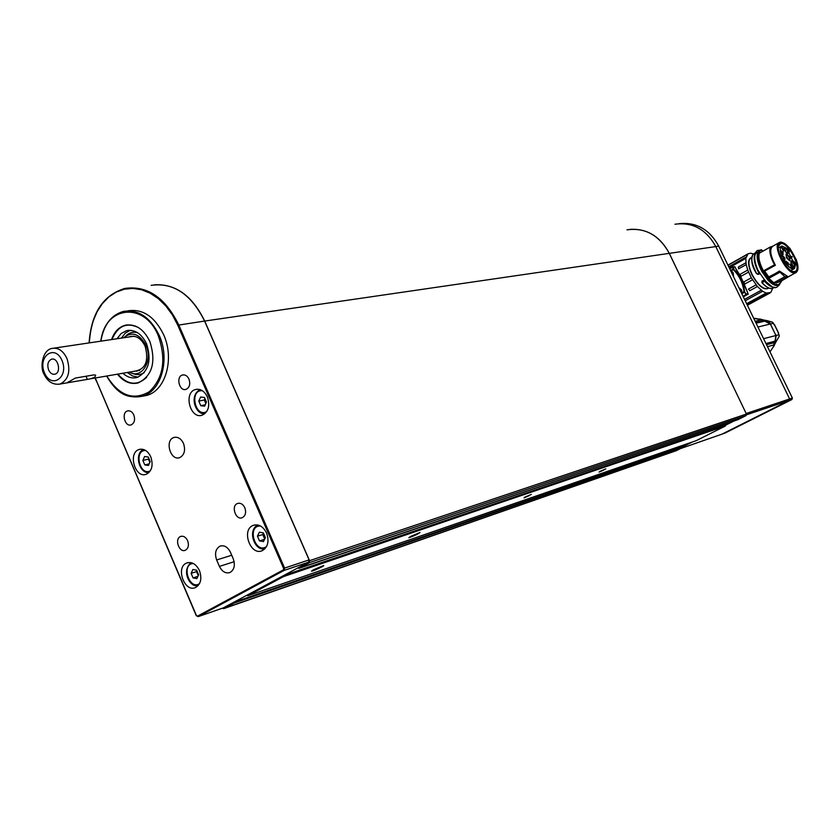 <?xml version="1.0" encoding="UTF-8"?>
<svg xmlns="http://www.w3.org/2000/svg" width="840" height="840" viewBox="0 0 840 840"><rect width="100%" height="100%" fill="white"/><g stroke="black" fill="none" stroke-linecap="round" stroke-linejoin="round"><path stroke-width="1.26" d="M629.769 229.394C646.916 228.322 660.103 236.303 669.323 253.355L746.329 413.847M679.14 223.681C696.287 221.897 709.485 229.394 718.736 246.152L715.796 246.582C706.199 229.309 692.58 221.865 674.961 224.238C692.58 221.865 706.199 229.309 715.796 246.582L789.621 398.958L789.191 400.449L721.928 434.165L680.484 448.602L724.637 433.219M733.824 421.082L725.707 425.166L725.162 424.011M692.244 442.04L684.569 445.904L684.075 444.864M196.423 615.542L95.245 377.99L196.434 615.542L197.505 616.14L283.364 569.888L283.657 568.512L177.776 325.206L172.431 314.958L165.89 306.033L158.403 298.704L150.213 293.223L141.614 289.758L132.898 288.414L124.352 289.191L116.256 292.058L108.864 296.909L102.407 303.544L97.083 311.745L93.051 321.248L90.426 331.737L89.282 342.888C91.413 313.215 103.257 295.071 124.803 288.435C147.189 285.296 165.165 297.423 178.71 324.828L284.603 568.092L309.099 559.892L204.582 321.058C191.195 294.147 173.376 282.25 151.127 285.358M197.505 616.14L198.209 616.634L223.262 607.908L308.606 562.159L284.109 570.402L198.251 616.613L223.041 607.971M187.635 540.676C185.819 537.086 183.477 535.678 180.621 536.466C174.163 538.713 179.151 553.203 185.367 550.242C188.381 548.404 189.137 545.212 187.635 540.676M244.818 507.738C242.949 504.084 240.513 502.667 237.51 503.486C230.696 505.817 235.778 520.706 242.351 517.639C245.553 515.707 246.383 512.41 244.818 507.738M188.979 379.103C187.352 375.848 185.189 374.483 182.48 375.007C175.613 376.625 179.372 391.734 186.049 389.361C189.588 387.555 190.565 384.132 188.979 379.103M133.823 414.981C132.237 411.757 130.148 410.403 127.533 410.928C121.044 412.545 124.845 427.224 131.155 424.882C134.463 423.14 135.356 419.832 133.823 414.981M142.265 396.249L146.727 395.399C165.564 390.716 174.731 358.785 163.663 334.761C154.686 316.554 142.748 308.574 127.838 310.832M233.226 558.726L230.433 552.258C227.714 546.956 224.228 544.929 219.965 546.168C215.586 548.867 214.484 553.466 216.657 559.965L219.418 566.401C222.169 571.778 225.708 573.804 230.034 572.481C234.328 569.751 235.389 565.163 233.226 558.726M183.477 443.384C181.062 438.564 177.891 436.59 173.953 437.472C164.399 440.129 170.478 461.328 179.728 457.601C184.443 454.997 185.692 450.261 183.477 443.384M150.759 456.803C147.809 450.849 143.945 448.403 139.178 449.474C127.586 452.697 135.083 478.81 146.297 474.243C151.988 471.062 153.478 465.245 150.759 456.803M207.365 396.9C204.383 390.968 200.434 388.5 195.5 389.508C183.141 392.606 190.281 419.654 202.272 415.149C208.499 411.863 210.2 405.772 207.365 396.9M199.458 570.581C196.13 564.018 191.877 561.498 186.69 563.01C175.214 567.231 184.622 593.029 195.647 587.475C200.855 584.147 202.125 578.519 199.458 570.581M266.584 533.043C263.13 526.344 258.657 523.793 253.176 525.389C240.944 529.83 250.635 556.448 262.385 550.599C267.96 547.102 269.367 541.254 266.584 533.043M309.099 559.892L308.606 562.159M117.411 374.178C123.606 381.801 130.547 384.709 138.222 382.904C152.345 375.774 156.24 361.988 149.898 341.534C143.745 329.028 135.566 323.589 125.339 325.206C118.913 326.991 114.324 331.779 111.552 339.57M130.473 336.756L131.061 336.273L130.473 336.756M136.952 371.217L136.248 370.933L136.952 371.217M528.917 495.789L524.044 497.858L528.917 495.789M529.326 495.38L524.906 497.438L529.326 495.38M603.498 470.18L599.057 472.08L603.498 470.18M603.992 469.76L599.865 471.681L603.992 469.76M200.634 396.995L204.477 397.478L206.472 402.077L204.624 406.182L200.781 405.689L198.786 401.1L200.634 396.995M205.254 404.786L200.781 405.689M204.939 398.538L204.288 399.998L205.821 403.536M204.288 399.998L198.786 401.1M204.971 398.612L205.895 403.358M144.606 456.488L148.26 457.044L150.181 461.548L148.449 465.476L144.795 464.909L142.874 460.425L144.606 456.488M149.153 463.88L144.795 464.909M148.796 458.294L148.417 459.134L149.814 462.378M148.417 459.134L142.874 460.425M148.932 458.608L149.867 462.263M259.361 532.182L263.34 532.875L265.387 537.59L263.445 541.59L259.476 540.887L257.439 536.183L259.361 532.182M264.558 539.312L259.476 540.887M263.456 533.138L262.773 534.555L264.705 539.007M262.773 534.555L257.439 536.183M263.487 533.211L263.781 536.897L264.915 538.566M192.916 569.489L196.675 570.213L198.639 574.801L196.822 578.645L193.064 577.899L191.111 573.332L192.916 569.489M197.904 576.345L193.064 577.899M196.917 570.791L196.539 571.61L198.251 575.621M196.539 571.61L191.111 573.332M197.053 571.116L198.398 575.305M136.889 383.219C129.77 384.132 123.407 381.098 117.789 374.115C127.627 385.056 137.267 386.106 146.716 377.244M138.327 327.495C126.441 322.046 117.653 326.046 111.951 339.507C114.692 331.727 119.291 326.939 125.717 325.154L127.04 324.891M122.84 373.244C127.365 377.318 132.111 378.725 137.088 377.475C148.596 371.7 151.767 360.507 146.612 343.896C141.624 333.721 134.957 329.301 126.63 330.645L121.191 333.469L117.002 338.762M134.421 371.249C145.509 369.537 149.079 361.19 145.131 346.195C140.847 337.785 135.356 334.73 128.646 337.029M129.36 372.12C141.509 379.669 153.31 360.875 145.95 345.314C139.388 333.637 131.933 331.118 123.554 337.785M137.434 332.619C133.172 331.569 129.381 332.588 126.063 335.675M132.426 373.338C136.584 375.218 140.501 374.997 144.197 372.666M130.127 330.278L125.244 333.175L121.464 338.09M127.281 372.477L132.468 375.953L138.033 377.16M718.736 246.152L792.372 398.034L791.931 399.525L724.815 433.156M669.323 253.355L715.796 246.582L789.621 398.958L789.191 400.449L724.857 433.146M778.439 246.131L780.78 243.579C788.319 241.689 802.421 269.388 794.955 271.457L793.023 271.562C785.925 269.714 775.74 250.499 778.806 244.776C783.457 233.594 805.34 269.976 795.071 271.782L793.023 271.562M794.525 262.08L792.719 260.704L788.96 253.05L789.243 251.317L788.099 249.018L781.904 245.952C779.898 247.044 779.74 250.142 781.452 255.255L782.313 255.959C784.539 256.882 785.327 258.353 784.665 260.379L783.888 259.98L784.361 261.209C787.605 266.165 790.587 268.737 793.296 268.957L792.76 267.865L793.926 267.477L794.462 268.579L795.648 264.39L794.525 262.08M788.308 263.109L788.256 265.577L785.915 261.146L788.308 263.109M783.573 248.724L783.521 251.16L781.179 246.75L783.573 248.724M783.069 252.41L783.017 254.856L780.665 250.446L783.069 252.41M792.078 266.081L792.036 268.548L789.705 264.127L792.078 266.081M794.472 263.603L794.409 267.225L793.223 266.584L791.007 263.088L790.965 260.715L794.472 263.603M789.642 260.715L786.607 257.891L785.999 254.216C789.065 255.318 790.283 257.491 789.642 260.715M787.825 250.058L787.763 253.659L786.576 253.019L784.613 250.184L784.308 247.17L787.825 250.058M773.881 282.776L784.907 276.738L779.52 271.75L768.306 277.925L773.787 282.744L777.913 282.45L789.558 276.098M778.869 242.781L772.874 246.152C769.325 248.882 770.165 255.255 775.394 265.272L762.731 272.139L767.099 278.376L779.457 271.058L787.941 276.633L776.937 282.639M788.046 265.524L787.909 263.298L785.873 261.397M783.311 251.108L783.163 248.913L781.043 247.054M782.807 254.814L782.67 252.599L780.528 250.751M791.826 268.495L791.679 266.269L789.653 264.38M794.21 267.194L794.062 263.781L790.766 261.072M789.254 260.684L789.117 257.292L785.999 254.216M787.574 253.628L787.427 250.247L784.119 247.527M790.724 270.365L793.296 268.957M784.361 261.209L783.248 261.828M780.266 255.906L781.452 255.255M783.888 259.98L782.544 260.631M783.773 259.949L782.492 260.536M784.455 260.337L782.271 256.211M780.896 257.387L782.155 256.442M780.843 257.26L782.114 256.557M781.683 255.213L780.297 255.99M794.462 268.579L790.944 270.512M796.373 272.349L777.913 282.45M791.69 274.932L780.549 281.453M784.907 276.738L787.941 276.633M779.52 271.75L779.457 271.058M764.578 271.016L764.064 271.509L768.18 277.326L768.81 276.917L764.578 271.016L775.394 265.272M775.226 265.125L774.48 264.81C770.469 257.208 769.073 251.286 770.301 247.034L772.884 246.141M767.582 278.324L767.561 279.51C771.897 284.245 775.467 286.188 778.281 285.338L779.604 284.393M763.97 271.32L762.384 272.339M759.402 253.113L770.322 246.992L759.36 253.166C758.1 257.428 759.465 263.34 763.455 270.911L774.816 265.125M763.529 271.026L763.004 271.016C757.292 259.203 756.808 252.158 761.554 249.879L762.321 251.475M761.554 249.879L760.494 249.984C756.441 252.945 757.197 260.001 762.741 271.163L762.195 271.719L763.613 271.32M768.306 277.925L767.372 279.321L762.038 271.73M756.546 273.409L757.355 274.144L756.546 273.409C751.149 262.836 750.288 256.252 753.974 253.659L755.444 252.829M751.821 256.872C751.17 261.072 752.714 266.606 756.441 273.473C751.737 266.112 750.624 259.675 753.102 254.184M757.397 273.998L758.972 273.252C754.288 264.191 753.039 257.544 755.212 253.334M761.996 281.663L764.012 279.825M759.843 273.745L758.09 274.207M792.162 256.841L791.133 258.416L790.272 257.712M757.355 274.144L756.62 273.494M758.825 274.302L757.606 274.207L759.224 273.105C753.522 261.314 753.05 254.268 757.827 251.979M762.111 281.652L762.101 280.875M759.738 273.567L757.596 274.008M772.653 288.382L770.784 292.478L766.154 293.066L762.615 291.249L757.407 286.503L751.307 277.809L747.736 270.06L746.183 264.611L745.773 258.405L748.052 253.806L750.624 253.186L753.407 253.942M773.567 287.899L772.181 288.519C769.409 288.929 766.059 286.986 762.122 282.713L762.216 281.159L764.2 280.056M769.713 293.129L747.4 305.267L770.018 292.992M770.06 292.877L770.784 292.478M727.944 265.125L748.052 253.806M747.337 254.415L728.018 265.293M728.752 266.805L745.994 257.113M745.773 258.405L729.194 267.719M748.02 294.126L743.358 296.94M744.545 299.376L761.26 290.231M757.407 286.503L749.826 290.671L748.461 289.055L756.053 284.886M752.472 279.794L744.891 283.973L743.726 281.998L751.307 277.809M748.534 272.108L740.964 276.308L740.177 274.27L747.736 270.06M746.183 264.611L738.633 268.821L738.339 267.026L745.878 262.794M738.633 268.821L738.339 267.026M740.964 276.308L740.177 274.27M743.726 281.998L744.891 283.973M748.461 289.055L749.826 290.671M745.206 300.752L762.615 291.249M766.196 293.044L746.634 303.702L766.154 293.066M774.648 287.312L772.17 288.519M762.122 282.713L764.505 281.19L762.174 282.471M764.474 280.381L771.74 286.461M748.188 294.294L746.277 294.599L744.072 291.596L741.741 292.866L741.731 290.598L738.77 287.459M747.631 294.399L748.052 293.885L746.613 290.147L735.095 267.109M730.517 270.459L733.016 269.052L732.753 267.089L733.341 267.089L733.898 269.388L733.016 269.052L733.53 268.873M733.509 276.623L732.827 272.233L731.105 270.931L733.415 269.63M744.072 291.596L746.487 294.2L743.075 296.352M730.663 270.753L733.257 273.042L733.488 276.57M742.823 292.268L741.699 293.181M744.807 292.11L741.815 293.748M747.947 293.622L746.487 294.2M738.78 287.5L741.352 289.727L741.573 293.255M754.992 318.329L766.794 320.607M773.22 347.056L776.506 340.925M762.573 319.662L761.996 319.494M765.513 321.048L767.225 320.67L772.538 322.214L761.597 319.882M765.03 320.964L770.595 323.967L773.399 323.284L772.475 322.193M773.42 323.337L773.997 324.303M778.649 333.9L778.187 333.007M779.1 336.473L776.654 340.704L775.31 341.061L776.171 335.433L779.005 334.709L779.247 336.231L775.53 342.542M774.648 344.536L774.113 344.683L774.669 342.636L775.53 342.405M763.833 320.691L765.103 320.985M774.27 324.933L773.031 322.686M770.438 324.104L775.94 335.444M778.428 332.945L774.501 324.881M774.9 341.397L774.438 342.573M753.963 318.36L761.502 319.82M766.51 344.705L774.428 342.605L773.356 346.794L770.301 351.372M774.428 342.605L775.037 341.135L765.944 343.529M755.16 321.279L761.471 319.788L763.675 320.639M773.798 344.967L767.466 346.668M763.707 320.659L770.353 324.019L775.929 335.496L775.037 341.135L775.961 335.517L763.591 338.667M760.316 319.032L763.665 320.649L755.759 322.518M313.394 569.803L311.524 571.169C312.806 571.326 325.458 565.457 323.62 565.551L313.394 569.803M410.834 536.34L408.86 537.705C413.858 536.025 417.575 534.282 420.021 532.486L410.834 536.34M599.792 471.45L605.829 468.878L599.792 471.45M524.654 497.249L531.289 494.445L524.654 497.249M725.498 425.943L283.5 576.607L283.731 575.484L725.707 425.166L725.498 425.943L696.297 440.632M283.5 576.607L247.769 595.739L696.413 440.591L247.769 595.739M154.528 284.802C175.591 283.668 192.308 295.743 204.687 321.027L309.561 560.669L309.068 562.926L298.914 568.365L297.98 567.851L298.756 568.228L308.889 562.8L309.288 560.669M737.699 419.769L745.983 415.611L746.435 414.046L669.27 253.355C659.274 235.221 645.183 227.378 627.008 229.834M222.359 608.212L223.577 608.506L233.047 603.435L233.457 602.458L233.226 603.55L223.713 608.643L222.338 608.223M246.855 595.255L247.748 595.749M676.337 450.66L684.359 446.659L684.569 445.893L233.457 602.458M87.339 379.397L67.074 382.841L75.348 378.063L93.923 374.903L95.655 375.144L94.867 377.223L90.562 378.798L87.339 379.397L85.995 376.247M48.605 369.936C50.19 373.233 52.29 374.661 54.915 374.199C61.635 372.75 58.139 357.084 51.566 359.205C47.954 361.001 46.977 364.57 48.605 369.936M792.372 398.034L746.225 413.49M791.931 399.525L746.55 414.792M177.776 325.206L204.582 321.058M283.657 568.512L284.603 568.092L284.109 570.402L283.364 569.888M96.348 380.719L196.256 615.647L198.209 616.634L196.434 615.542M231.725 555.25L216.657 559.965M219.418 566.401L234.14 561.708M100.873 341.156C103.709 324.944 111.206 315.031 123.375 311.419C138.296 309.162 150.255 317.163 159.254 335.433C170.331 359.52 161.175 391.545 142.306 396.228C128.048 399.242 116.204 392.501 106.775 376.005C119.07 395.682 133.224 400.932 149.278 391.745C163.464 378.094 166.478 359.447 158.309 335.8C144.575 301.224 104.717 305.918 100.905 341.156M202.503 390.789C189.032 389.014 195.017 418.425 206.734 411.579M145.646 450.471C133.529 449.841 139.755 476.731 150.36 470.799M260.505 525.987C246.393 525.273 255.234 554.999 266.606 546.473M193.368 563.504C180.884 563.661 189.147 590.74 199.521 583.632M780.686 242.445C789.222 241.007 803.859 270.806 795.333 272.318C786.807 274.113 771.865 243.558 780.686 242.445M779.53 242.414L780.234 242.214C781.505 240.933 789.852 247.569 790.346 249.102L796.268 259.686C798.735 266.647 798.525 271.016 795.638 272.769L795.154 272.906C787.017 275.342 771.278 244.577 779.53 242.414L780.129 242.256M781.536 280.917C779.321 286.545 774.974 285.873 768.485 278.88L768.579 278.197M779.573 271.331L768.81 276.917M784.812 276.717L773.787 282.744M779.751 272.328L768.716 278.387M781.599 280.875L778.281 285.338C775.351 286.219 771.729 284.277 767.413 279.52L768.285 279.111C772.622 283.846 776.192 285.789 779.005 284.939L781.462 281.337M763.319 271.625L767.613 277.767L768.359 277.568M762.909 271.719L762.027 271.562C756.494 260.442 755.738 253.397 759.749 250.404M759.36 253.166L770.301 247.034M763.455 270.911L774.48 264.81M790.209 257.597L790.104 256.473L792.005 256.463M766.605 278.397L767.792 278.008M759.161 250.96C755.885 254.688 756.798 261.566 761.922 271.614C756.808 261.639 755.79 254.741 758.856 250.95M751.663 257.46L751.244 257.691C747.852 259.917 748.135 265.514 752.105 274.491C757.565 284.498 762.731 289.212 767.613 288.656L768.736 288.046C764.075 290.745 758.436 286.262 751.832 274.606C747.569 264.779 747.516 259.046 751.674 257.418M767.456 279.542L774.575 285.044M762.027 282.755C765.891 286.923 769.188 288.813 771.897 288.425M774.029 287.228C771.309 287.207 768.127 285.191 764.505 281.19L764.747 280.697M767.319 293.339L746.981 304.416L767.277 293.318M733.152 267.005L734.916 266.816L733.341 267.089M733.362 269.671C739.284 275.656 742.833 282.965 744.009 291.617M733.898 269.388C739.82 275.405 743.389 282.744 744.587 291.428M773.819 344.673L774.039 343.276M773.682 346.584L774.417 345.062M762.72 320.523L761.849 319.998M779.226 335.454L778.953 334.719M761.471 319.788L759.633 319M775.95 335.559L770.364 323.998L757.943 327.033M770.332 323.988L770.364 323.998C770.049 322.917 768.348 321.919 765.261 321.006L756.084 323.19M745.983 415.611L308.889 562.8M298.756 568.228L737.825 419.717M684.359 446.659L233.047 603.435M223.577 608.506L676.557 450.576M669.27 253.355L204.582 321.069M309.33 560.763L746.435 414.046M67.074 382.841L60.091 384.038C53.015 385.13 47.586 381.707 43.796 373.758C39.89 367.175 42.441 349.786 52.133 348.411C58.285 347.403 63.231 350.784 66.969 358.554C70.864 371.228 68.565 379.722 60.091 384.038L58.684 384.31M62.024 360.538C54.968 343.739 37.338 356.328 44.468 372.834C51.345 389.55 69.195 377.286 62.024 360.538M68.376 381.738L68.743 382.599M254.741 524.927L253.176 525.389M188.044 562.59L186.69 563.01M196.991 389.225L195.5 389.508M140.48 449.18L139.178 449.474M175.077 437.231L173.953 437.472M221.12 545.822L219.965 546.168M106.596 376.036C119.028 396.963 129.423 397.95 142.306 396.228L146.727 395.399M128.268 410.792L127.533 410.928M183.298 374.861L182.48 375.007M238.371 503.244L237.51 503.486M181.377 536.245L180.621 536.466M124.803 288.435C103.131 295.092 91.235 313.257 89.082 342.909M95.046 378.021L96.117 380.667M100.684 341.187C103.551 324.975 111.111 315.053 123.375 311.419M204.96 413.627C196.203 415.695 188.297 395.766 200.078 389.592M148.901 472.626C138.873 473.571 134.095 453.128 143.546 449.484M264.925 548.825C254.751 551.544 246.918 530.313 257.828 524.979M198.125 585.648C190.806 588.347 180.516 571.284 191.111 562.653M129.623 336.882L130.935 336.294M129.108 330.288L126.63 330.645M760.295 250.078L757.859 250.467C757.397 249.869 751.086 254.037 757.764 269.714C766.469 284.067 772.937 289.81 777.168 286.944L779.552 284.666M763.287 250.94L761.786 250.352M776.528 284.056L774.837 284.456M780.234 243.716L779.635 244.052M778.701 245.322L778.806 244.776M778.344 247.947L781.41 246.225M793.464 267.729L792.855 268.065M762.825 271.74L761.912 271.625M761.334 249.764L760.494 249.984M762.027 281.442L761.891 282.377M761.88 282.471L761.975 282.723C765.891 287.018 769.283 288.95 772.139 288.54M792.236 264.043L791.291 263.812M792.414 264.401L792.12 265.303M787.269 257.544L786.324 257.303M787.458 257.891L787.164 258.804M785.768 250.834L785.484 251.748M784.644 250.257L785.589 250.488M782.05 259.738L782.45 259.014M781.462 258.584L782.26 258.668M733.037 267.005L734.58 266.742M732.606 267.173L729.719 268.79M734.633 266.732L739.778 274.964C740.481 275.898 745.038 285.516 748.062 293.748L747.852 294.273M773.189 347.099L770.259 351.445M774.553 324.776L778.565 333.029M763.686 320.649L765.261 321.006M676.525 450.597L223.713 608.643M298.914 568.365L737.803 419.727M133.959 336.231L53.96 348.149M139.713 370.346L90.562 378.798M52.332 359.09L51.566 359.205"/></g></svg>
